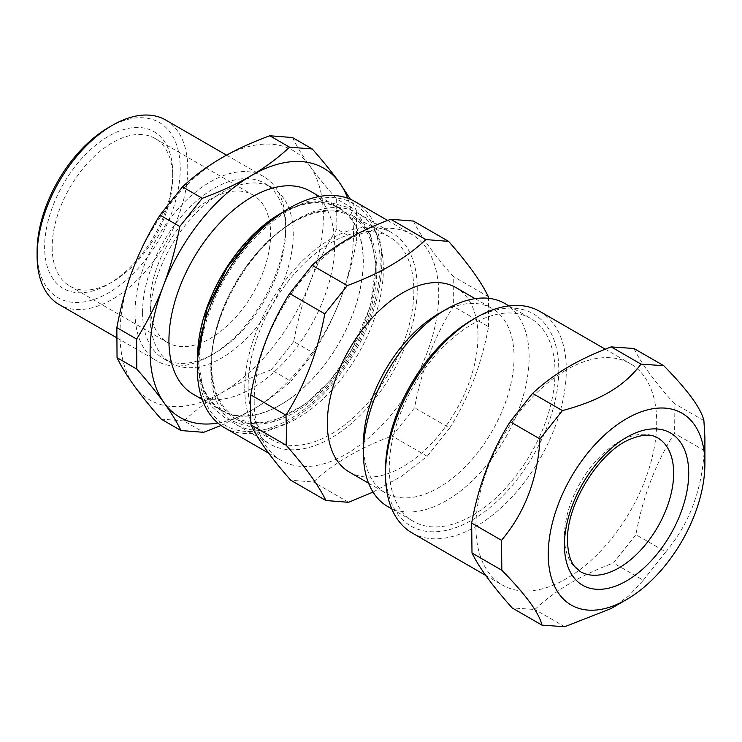 <?xml version="1.0" encoding="UTF-8"?>
<svg xmlns="http://www.w3.org/2000/svg" width="742" height="742" viewBox="0 0 742 742"><rect width="100%" height="100%" fill="white"/><g stroke="black" fill="none" stroke-linecap="round" stroke-linejoin="round"><path stroke-width="0.56" stroke-dasharray="3.71 2.78" d="M150.107 304.099A85.228 49.204 -60 0 1 187.114 218.046A85.228 49.204 -60 0 1 252.985 195.007A85.228 49.204 -60 0 1 252.985 293.424A85.228 49.204 -60 0 1 167.757 342.637A85.228 49.204 -60 0 1 150.107 304.099M52.172 247.559A85.228 49.204 120 0 0 69.822 286.097A85.228 49.204 120 0 0 112.432 281.867A85.228 49.204 120 0 0 172.7 177.486A85.228 49.204 120 0 0 172.7 177.004A85.228 49.204 120 0 0 155.05 138.466A85.228 49.204 120 0 0 89.179 161.506A85.228 49.204 120 0 0 52.172 247.559M657.662 437.873A77.242 44.594 120 0 0 597.829 458.899A77.242 44.594 120 0 0 564.43 537.069A77.242 44.594 120 0 0 580.42 571.655M197.576 359.035A117.19 67.661 120 0 0 221.83 410.762A117.19 67.661 120 0 0 339.029 343.101A117.19 67.661 120 0 0 339.029 207.779A117.19 67.661 120 0 0 282.099 212.639M293.025 396.451A116.754 67.401 120 0 0 362.727 252.169A116.754 67.401 120 0 0 276.08 216.812A116.754 67.401 120 0 0 198.058 357.7A116.754 67.401 120 0 0 293.025 396.451M211.127 365.602A117.19 67.661 120 0 0 235.39 418.59A117.19 67.661 120 0 0 352.589 350.929A117.19 67.661 120 0 0 352.589 215.607A117.19 67.661 120 0 0 262.009 247.29A117.19 67.661 120 0 0 211.127 365.602M305.769 403.212A115.873 66.901 -60 0 1 211.516 364.749A115.873 66.901 -60 0 1 288.953 224.919A115.873 66.901 -60 0 1 374.951 260.015A115.873 66.901 -60 0 1 305.769 403.212M248.134 386.972A117.19 67.661 120 0 0 272.397 439.96A117.19 67.661 120 0 0 389.596 372.298A117.19 67.661 120 0 0 389.587 236.976A117.19 67.661 120 0 0 299.017 268.65A117.19 67.661 120 0 0 248.134 386.972M172.7 172.626A90.561 52.283 -60 0 1 172.7 173.136A90.561 52.283 -60 0 1 108.666 284.047A90.561 52.283 -60 0 1 44.631 247.244A90.561 52.283 -60 0 1 108.369 136.333A90.561 52.283 -60 0 1 172.7 172.626M37.1 251.427A101.209 58.432 120 0 0 108.916 292.598A101.209 58.432 120 0 0 180.232 168.211A101.209 58.432 120 0 0 108.666 127.466M292.487 137.548C296.633 146.137 302.272 155.375 309.386 165.28C316.5 175.177 325.59 186.418 336.655 198.995L356.429 210.413L350.456 199.32M336.655 198.995L336.84 229.018L356.614 240.436L356.429 210.413M336.84 229.018C325.951 246.409 317.038 264.171 310.091 282.303C303.144 300.436 297.681 320.192 293.711 341.57L313.486 352.988C324.375 335.597 333.288 317.836 340.226 299.703C347.182 281.57 352.645 261.815 356.614 240.436M293.711 341.57L271.201 369.813L290.975 381.23L313.486 352.988M271.201 369.813C252.707 376.621 236.438 384.133 222.377 392.37C208.307 400.606 195.48 410.113 183.905 420.909L203.679 432.326M221.005 425.463L252.512 409.769C266.582 401.543 279.4 392.026 290.975 381.23M183.905 420.909L161.218 419.128M133.95 385.413A143.827 83.039 120 0 0 222.377 392.37A143.827 83.039 120 0 0 310.091 282.303A143.827 83.039 120 0 0 309.386 165.28A143.827 83.039 120 0 0 220.968 158.324A143.827 83.039 120 0 0 133.245 268.391A143.827 83.039 120 0 0 133.95 385.413M217.879 423.042A143.827 83.039 120 0 0 252.512 409.769A143.827 83.039 120 0 0 340.226 299.703A143.827 83.039 120 0 0 347.683 198.216M165.707 120.019A106.542 61.512 -60 0 1 187.763 168.184A106.542 61.512 -60 0 1 141.509 275.746A106.542 61.512 -60 0 1 59.165 304.545M135.035 312.92A106.542 61.512 120 0 0 157.1 361.085A106.542 61.512 120 0 0 210.366 355.808A106.542 61.512 120 0 0 285.707 225.327A106.542 61.512 120 0 0 263.642 176.559A106.542 61.512 120 0 0 181.298 205.358A106.542 61.512 120 0 0 135.035 312.92M142.566 312.892A101.209 58.432 120 0 0 163.528 358.646A101.209 58.432 120 0 0 214.141 353.637A101.209 58.432 120 0 0 285.707 229.677A101.209 58.432 120 0 0 264.746 183.348A101.209 58.432 120 0 0 186.52 210.7A101.209 58.432 120 0 0 142.566 312.892M150.107 317.233A101.209 58.432 120 0 0 171.068 362.996A101.209 58.432 120 0 0 272.277 304.563A101.209 58.432 120 0 0 272.277 187.698A101.209 58.432 120 0 0 194.052 215.05A101.209 58.432 120 0 0 150.107 317.233M193.208 394.234A117.19 67.661 120 0 0 310.397 326.573A117.19 67.661 120 0 0 310.397 191.25M389.272 468.462A117.19 67.661 120 0 0 413.544 521.45A117.19 67.661 120 0 0 530.734 453.789A117.19 67.661 120 0 0 530.734 318.457A117.19 67.661 120 0 0 440.164 350.141A117.19 67.661 120 0 0 389.272 468.462M387.658 506.498A117.19 67.661 120 0 0 504.857 438.837A117.19 67.661 120 0 0 504.857 303.515M413.433 221.07C420.593 235.993 433.857 254.441 453.204 276.395L453.39 306.427C434.348 336.683 421.41 370.462 414.565 407.757L392.054 435.999C359.759 447.816 333.557 463.156 313.449 482.012L290.762 480.222M488.357 296.689L453.204 276.395M348.601 502.306L313.449 482.012M373.031 492.094L401.932 476.03L427.197 456.293L392.054 435.999M427.197 456.293L449.708 428.051L414.565 407.757M449.708 428.051C468.749 397.795 481.688 364.016 488.533 326.721L453.39 306.427M488.533 326.721L488.459 298.293M198.958 367.578A128.134 73.977 120 0 0 257.233 430.944A128.134 73.977 120 0 0 353.628 351.532A128.134 73.977 120 0 0 374.2 228.341A128.134 73.977 120 0 0 272.815 221.394A128.134 73.977 120 0 0 198.958 367.578M210.839 369.386A121.985 70.425 120 0 0 236.104 424.535A121.985 70.425 120 0 0 266.313 429.711A121.985 70.425 120 0 0 358.089 354.11A121.985 70.425 120 0 0 377.678 236.828A121.985 70.425 120 0 0 358.089 213.251A121.985 70.425 120 0 0 263.809 246.223A121.985 70.425 120 0 0 210.839 369.386M224.307 427.568A130.509 75.35 120 0 0 354.815 352.218A130.509 75.35 120 0 0 354.815 201.518M254.181 401.413A130.509 75.35 120 0 0 281.209 460.42A130.509 75.35 120 0 0 411.717 385.07A130.509 75.35 120 0 0 411.717 234.37A130.509 75.35 120 0 0 310.852 269.652A130.509 75.35 120 0 0 254.181 401.413M349.399 472.107A106.542 61.512 120 0 0 455.931 410.595A106.542 61.512 120 0 0 455.931 287.581M363.385 444.152A106.542 61.512 120 0 0 363.394 444.755A106.542 61.512 120 0 0 385.45 492.929A106.542 61.512 120 0 0 491.992 431.417A106.542 61.512 120 0 0 491.992 308.394A106.542 61.512 120 0 0 438.726 313.671M244.739 388.956A121.985 70.425 120 0 0 270.005 444.106A121.985 70.425 120 0 0 391.989 373.68A121.985 70.425 120 0 0 391.989 232.821A121.985 70.425 120 0 0 297.709 265.794A121.985 70.425 120 0 0 244.739 388.956M633.928 348.499C641.209 363.274 654.592 381.564 674.061 403.37L674.385 433.319C655.464 463.583 642.646 497.372 635.913 534.676L613.476 563.02C581.181 574.994 554.988 590.493 534.88 609.507L512.119 607.902M703.898 420.593L674.061 403.37M564.718 626.73L534.88 609.507M610.731 608.709L628.548 596.076L643.314 580.244L613.476 563.02M643.314 580.244L665.75 551.9L635.913 534.676M665.75 551.9C689.133 524.214 701.951 490.425 704.214 450.542L674.385 433.319M704.214 450.542L704.9 437.474M539.833 311.408A127.847 73.81 -60 0 1 559.635 413.146A127.847 73.81 -60 0 1 477.013 525.865A127.847 73.81 -60 0 1 411.986 532.849M385.506 469.974A122.523 70.74 120 0 0 473.201 519.372A122.523 70.74 120 0 0 558.772 369.321A122.523 70.74 120 0 0 472.135 319.913M565.2 370.583A127.847 73.81 120 0 0 482.578 483.311A127.847 73.81 120 0 0 502.38 585.039A127.847 73.81 120 0 0 630.227 511.229A127.847 73.81 120 0 0 630.227 363.599A127.847 73.81 120 0 0 565.2 370.583M69.822 286.097L167.757 342.637M155.05 138.466L252.985 195.007M235.39 418.59L272.397 439.96M352.589 215.607L389.587 236.976M172.7 177.486L172.7 173.136M112.432 281.867L108.666 284.047M116.522 337.656L157.1 361.085M226.56 155.152L263.642 176.559M285.707 229.677L285.707 225.327M214.141 353.637L210.366 355.808M163.528 358.646L171.068 362.996M264.746 183.348L272.277 187.698M202.251 399.456L221.83 410.762M319.44 196.472L339.029 207.779M391.767 508.873L413.544 521.45M508.956 305.889L530.734 318.457M377.678 236.828L374.2 228.341M266.313 429.711L257.233 430.944M268.715 453.214L281.209 460.42M387.63 220.467L411.717 234.37M368.579 483.181L385.45 492.929M475.112 298.655L491.992 308.394M236.104 424.535L270.005 444.106M358.089 213.251L391.989 232.821M485.797 575.458L502.38 585.039M605.268 349.185L630.227 363.599M197.66 357.913L203.475 391.72L212.611 407.33L225.754 418.562L241.438 424.331L272.704 421.734L304.86 404.511L329.967 380.813L351.216 350.966L369.961 307.615L376.083 265.107L370.239 234.138L360.278 217.629L347.933 207.38L323.8 200.776L305.212 203.048L281.172 213.269"/><path stroke-width="1.11" d="M580.42 571.655A77.242 44.594 120 0 0 657.662 527.061A77.242 44.594 120 0 0 657.662 437.873C651.504 433.894 642.451 434.302 630.496 439.097C599.276 451.238 565.673 505.33 567.547 541.41C567.89 552.642 570.199 560.952 574.456 566.313L580.42 571.655M282.099 212.639A117.19 67.661 120 0 0 197.567 357.774A117.19 67.661 120 0 0 197.576 359.035M112.432 125.296L108.666 127.466A101.209 58.432 120 0 0 37.1 251.427L37.1 255.777A106.542 61.512 -60 0 1 112.432 125.296A106.542 61.512 -60 0 1 165.707 120.019L226.56 155.152M180.992 430.546L161.218 419.128C150.153 406.551 141.063 395.31 133.95 385.413C126.826 375.508 121.187 366.27 117.041 357.681L116.856 327.649C120.825 306.27 126.288 286.514 133.245 268.391C140.182 250.249 149.096 232.487 159.984 215.106L182.495 186.863C194.07 176.067 206.897 166.551 220.968 158.324C235.019 150.088 251.297 142.566 269.791 135.758L289.565 147.176C277.99 157.972 265.163 167.488 251.102 175.715C237.041 183.951 220.764 191.473 202.269 198.281L179.759 226.523C175.789 247.902 170.326 267.658 163.379 285.781C156.432 303.923 147.519 321.685 136.63 339.066L136.816 369.099C147.881 381.676 156.97 392.917 164.084 402.813C171.207 412.71 176.837 421.957 180.992 430.546L203.679 432.326L221.005 425.463M182.495 186.863L202.269 198.281M269.791 135.758L292.487 137.548L312.261 148.966L289.565 147.176M350.456 199.32L339.521 182.68C332.416 172.784 323.327 161.543 312.261 148.966M117.041 357.681L136.816 369.099M116.856 327.649L136.63 339.066M159.984 215.106L179.759 226.523M347.683 198.216A143.827 83.039 120 0 0 339.521 182.68A143.827 83.039 120 0 0 251.102 175.715A143.827 83.039 120 0 0 163.379 285.781A143.827 83.039 120 0 0 164.084 402.813A143.827 83.039 120 0 0 217.879 423.042M116.522 337.656L59.165 304.545A106.542 61.512 -60 0 1 37.1 256.38A106.542 61.512 -60 0 1 37.1 255.777M319.44 196.472L310.397 191.25A117.19 67.661 120 0 0 219.827 222.934A117.19 67.661 120 0 0 168.935 341.246A117.19 67.661 120 0 0 193.208 394.234L202.251 399.456M508.956 305.889L504.857 303.515A117.19 67.661 120 0 0 446.257 309.321A117.19 67.661 120 0 0 363.385 452.852A117.19 67.661 120 0 0 363.394 453.52A117.19 67.661 120 0 0 387.658 506.498L391.767 508.873M250.991 424.897L286.134 445.191C305.491 467.154 318.745 485.593 325.905 500.516L290.762 480.222C271.405 458.268 258.151 439.82 250.991 424.897L250.416 409.603L250.805 394.874C257.659 357.579 270.598 323.8 289.64 293.535L312.141 265.293C332.249 246.437 358.451 231.105 390.746 219.289L413.433 221.07L448.585 241.363L425.889 239.583C405.791 258.439 379.589 273.77 347.293 285.587L324.783 313.829C317.938 351.133 304.99 384.903 285.958 415.168L250.805 394.874M286.134 445.191L286.533 430.462L285.958 415.168M324.783 313.829L289.64 293.535M347.293 285.587L312.141 265.293M425.889 239.583L390.746 219.289M488.459 298.293L488.357 296.689C481.196 281.765 467.933 263.327 448.585 241.363M325.905 500.516L348.601 502.306L373.031 492.094M387.63 220.467L354.815 201.518A130.509 75.35 120 0 0 253.95 236.8A130.509 75.35 120 0 0 197.279 368.561A130.509 75.35 120 0 0 224.307 427.568L268.715 453.214M475.112 298.655L455.931 287.581A106.542 61.512 120 0 0 373.597 316.38A106.542 61.512 120 0 0 327.333 423.942A106.542 61.512 120 0 0 349.399 472.107L368.579 483.181M446.257 309.321L438.726 313.671A106.542 61.512 120 0 0 363.385 444.152L363.385 452.852M532.58 393.381L562.408 410.604L539.972 438.949C537.709 478.831 524.882 512.611 501.509 540.306L501.824 570.255C525.763 594.639 539.137 612.929 541.957 625.126L512.119 607.902C492.651 586.087 479.276 567.797 471.995 553.031L471.671 523.082C478.395 485.778 491.223 451.989 510.134 421.725L532.58 393.381C543.394 383.382 554.979 374.766 567.333 367.513C579.585 360.213 594.194 353.34 611.176 346.894L633.928 348.499L663.765 365.723L641.005 364.118L611.176 346.894M501.824 570.255L471.995 553.031M501.509 540.306L471.671 523.082M539.972 438.949L510.134 421.725M562.408 410.604C581.635 405.466 597.366 399.233 609.581 391.906C621.963 384.681 632.444 375.415 641.005 364.118M704.9 463.898A110.771 63.951 120 0 0 625.617 419.23A110.771 63.951 120 0 0 548.255 554.886A110.771 63.951 120 0 0 626.573 599.555A110.771 63.951 120 0 0 704.9 463.898L704.9 437.474L703.898 420.593C701.079 408.397 687.695 390.107 663.765 365.723M541.957 625.126L564.718 626.73L610.731 608.709L626.573 599.555M485.797 575.458L411.986 532.849A127.847 73.81 -60 0 1 385.506 474.323A127.847 73.81 -60 0 1 474.797 318.392A127.847 73.81 -60 0 1 475.9 317.743A127.847 73.81 -60 0 1 539.833 311.408L605.268 349.185M475.9 317.743L472.135 319.913A122.523 70.74 120 0 0 385.506 469.974L385.506 474.323M564.43 545.871A87.899 50.744 120 0 0 658.302 552.502A87.899 50.744 120 0 0 656.985 428.969A87.899 50.744 120 0 0 564.43 545.871M281.172 213.269L255.35 233.007L227.191 267.417L207.139 308.06L197.66 357.913"/></g></svg>
